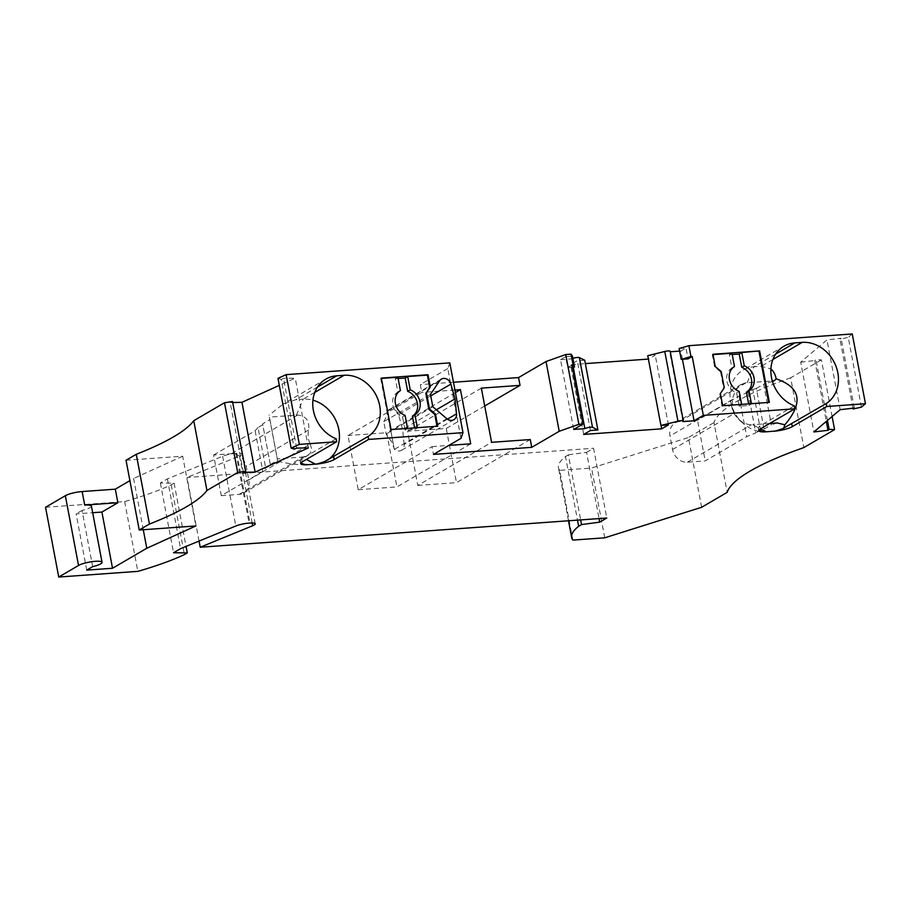 <?xml version="1.0" encoding="UTF-8"?>
<svg xmlns="http://www.w3.org/2000/svg" width="911" height="911" viewBox="0 0 911 911"><rect width="100%" height="100%" fill="white"/><g stroke="black" fill="none" stroke-linecap="round" stroke-linejoin="round"><path stroke-width="0.68" stroke-dasharray="4.55 3.42" d="M832.096 416.509L821.403 359.856L815.949 359.606L814.81 360.562L826.311 421.406M821.403 359.856L790.646 377.826L803.832 447.586M790.646 377.826A211.181 42.828 169.3 0 0 713.996 422.602L727.183 492.361M861.43 407.126L848.255 337.366L839.976 339.245L841.115 338.288L826.983 339.905L800.689 362.179L813.865 431.951M853.015 408.196L839.976 339.245M701.629 507.29L688.443 437.519L713.996 422.602M604.745 537.809L591.558 468.049L688.443 437.519M572.233 367.19L567.678 367.52L565.629 356.679L572.472 356.19M572.837 540.098L559.661 470.338L591.558 468.049M559.661 470.338A133.746 27.125 -10.7 0 1 558.477 467.764A133.746 27.125 -10.7 0 1 565.469 456.502L577.494 520.135M565.469 456.502L568.362 454.817L580.66 519.908M568.362 454.817L586.547 452.368L599.062 518.587M586.547 452.368L593.573 448.269L606.76 518.029M199.065 541.066L187.04 477.478L593.573 448.269M571.835 365.095L567.678 367.52M45.55 507.279L124.659 501.585A133.746 27.125 169.3 0 0 171.222 484.823L174.103 483.137L160.37 482.989L167.396 478.89L222.637 456.24A11.262 2.289 -10.7 0 1 235.915 453.348L236.814 453.279A9.85 1.993 -10.7 0 1 242.03 454.065A9.85 1.993 -10.7 0 1 239.491 455.978L187.04 477.478M167.396 478.89L180.572 548.65M160.37 482.989L173.546 552.749M174.103 483.137L186.06 546.395M171.222 484.823L184.409 554.594M124.659 501.585L137.846 571.356M679.162 348.526L685.994 348.036L688.044 358.877M565.629 356.679L560.527 359.663L573.702 429.434M91.419 506.106A12.674 2.574 169.3 0 1 82.047 510.433L92.671 566.653M560.527 359.663L571.698 358.866L573.258 367.122M143.278 529.735L133.598 478.491L129.886 480.655M86.739 570.115L76.114 513.895L92.66 512.711M126.037 460.26L182.678 456.195L195.865 525.954M182.678 456.195L133.598 478.491M82.047 510.433L76.114 513.895M661.067 425.448L648.518 359.071L655.225 355.153L647.755 355.689M583.712 434.433L570.537 364.673L585.352 363.614M852.263 333.961L848.255 337.366M668.412 424.913L655.225 355.153M572.882 358.353A4.225 0.854 169.3 0 0 571.698 358.866M827.439 420.449L815.949 359.606M682.897 421.588L669.71 351.828M752.839 389.521L756.346 388.416L764.022 429.058L760.526 430.163L752.839 389.521L748.068 392.311L755.743 432.953L746.713 436.654L705.194 460.909L687.384 462.184A14.075 11.98 -120.3 0 1 672.546 449.522L669.984 435.97A14.075 11.98 59.7 0 1 675.165 422.932A14.075 11.98 59.7 0 1 679.708 421.542L697.519 420.267L705.194 460.909M760.526 430.163L755.743 432.953M682.441 359.276L680.881 351.02L685.994 348.036M277.98 378.35L281.18 379.397L294.367 449.157M584.714 360.221L577.244 360.756L570.537 364.673M590.419 430.516L577.244 360.756M679.652 351.111L680.881 351.02M449.806 362.874L447.779 368.591L460.955 438.35M447.779 368.591L420.313 384.636L421.782 392.425L348.002 435.515L358.239 489.708L432.019 446.606L433.488 454.395M453.473 382.244L420.313 384.636M454.942 390.033L421.782 392.425M432.019 446.606L448.895 445.388M484.72 405.987L446.253 428.455L407.57 431.233L417.807 485.426L491.587 442.325M530.27 439.546L456.491 482.648L446.253 428.455M417.386 427.68L437.029 426.268M397.891 377.234L395.34 378.725L397.856 392.049A14.075 11.98 59.7 0 0 392.835 404.996A14.075 11.98 59.7 0 0 402.548 416.874L405.065 430.197L414.892 429.491L414.585 427.885M405.065 430.197L407.559 428.386M391.058 429.571L407.616 428.705M437.098 426.587L437.735 426.211M417.443 427.999L414.892 429.491M381.402 378.418L380.696 378.464L381.333 378.099M380.696 378.464L390.42 429.946M398.141 378.52L395.34 378.725M397.856 392.049L400.407 390.557M402.548 416.874L405.099 415.382M724.256 387.779L719.736 393.928L722.036 406.124L741.622 404.382M720.373 393.552L719.736 393.928M713.006 354.595L712.311 354.641L714.611 366.837L720.544 371.893L721.182 371.529M720.544 371.893L723.619 388.154M732.205 354.527L729.404 354.721L731.92 368.044A14.075 11.98 59.7 0 0 726.898 380.992A14.075 11.98 59.7 0 0 736.612 392.88L739.128 406.204L748.956 405.497L748.648 403.88M712.311 354.641L712.949 354.265M731.966 353.229L729.404 354.721M714.611 366.837L715.249 366.461M751.45 403.675L769.351 402.389M751.518 404.006L748.956 405.497M739.128 406.204L741.691 404.712M722.674 405.748L722.036 406.124M731.92 368.044L734.482 366.552M736.612 392.88L739.174 391.388M470.702 443.828L396.923 486.918L386.685 432.736L348.002 435.515M358.239 489.708L396.923 486.918M455.42 392.584L386.685 432.736M481.35 388.143L407.57 431.233M417.807 485.426L456.491 482.648M447.415 419.174L404.154 444.443A7.037 5.99 -120.3 0 1 401.466 450.319A7.037 5.99 -120.3 0 1 394.474 449.339L391.719 441.858L386.116 434.035L383.77 421.656L430.47 394.372M432.816 406.761L386.116 434.035M404.154 444.443L402.628 429.491L398.528 414.71A7.037 5.99 59.7 0 0 388.986 409.711A7.037 5.99 59.7 0 0 387.289 411.316L394.235 449.134M383.77 421.656C386.583 416.646 387.699 413.287 387.129 411.556L394.076 447.825M436.358 409.779L402.628 429.491M221.282 495.675L239.092 494.388A14.075 11.98 59.7 0 0 243.636 492.999A14.075 11.98 59.7 0 0 248.817 479.96L246.255 466.421A14.075 11.98 59.7 0 0 231.417 453.746L213.607 455.033L221.282 495.675L262.812 471.42L265.693 468.152L270.476 465.362L262.789 424.731L258.018 427.521L265.693 468.152M248.817 479.96L310.275 444.067C308.146 439.888 307.588 435.196 308.624 429.981C309.763 420.939 306.107 415.963 297.658 415.063L269.371 417.113L269.918 419.618L262.607 423.888L270.476 465.362M270.294 464.53L277.604 460.26L277.297 458.859L301.86 457.094L306.369 459.44M310.275 444.067L311.63 449.294L310.321 453.211L306.836 456.024L301.86 457.094M269.918 419.618L277.604 460.26M269.371 417.113L277.297 458.859M258.018 427.521L255.126 430.778L213.607 455.033M255.126 430.778L262.812 471.42M277.696 461.228C289.744 464.052 299.89 465.214 308.112 464.712M336.159 438.76L301.359 459.098L300.231 460.738L301.006 462.777M296.394 415.165L303.204 399.155L295.824 399.69L282.877 404.222L269.007 415.257M314.785 392.39L303.204 399.155A33.787 28.742 -120.3 0 1 312.928 400.18M327.675 460.044A33.787 28.742 -120.3 0 1 326.389 460.841A33.787 28.742 -120.3 0 1 315.479 464.177M262.607 423.888L262.789 424.731M748.068 392.311L739.037 396.012L697.519 420.267M756.346 388.416L763.657 384.146L770.945 422.75M772.437 381.39L763.657 384.146M672.546 449.522L733.993 413.617L731.954 406.955L732.615 398.153L735.484 390.512L740.358 384.92L745.323 382.905L772.312 380.98M764.022 429.058L771.332 424.788L771.07 423.387M777.174 422.955L771.332 424.788M733.993 413.617L737.91 418.673L742.442 422.169L747.646 424.355L752.611 424.72L760.537 428.83M769.681 423.49L752.611 424.72M783.711 428.193L773.598 431.267M747.145 382.779L753.944 366.78A33.787 28.742 59.7 0 0 743.046 370.117A33.787 28.742 59.7 0 0 730.827 402.48A33.787 28.742 59.7 0 0 742.932 423.205A33.787 28.742 59.7 0 0 766.231 431.803M794.278 405.839L759.478 426.189L758.351 427.817L759.125 429.867M775.671 354.083L753.944 366.78L761.311 366.245L770.911 368.978M739.037 396.012L746.713 436.654M281.18 379.397L283.48 378.35L295.232 378.111L279.301 385.353M296.656 448.11L283.48 378.35M243.385 472.319L230.198 402.56L232.499 401.523M232.681 402.514L230.198 402.56M800.689 362.179L814.81 360.562M840.17 409.677L826.983 339.905M854.29 408.048L841.115 338.288M308.419 447.882L295.232 378.111M239.491 455.978L252.153 522.971M236.814 453.279L250.001 523.039M235.915 453.348L249.09 523.108M222.637 456.24L235.812 526M446.857 418.741L394.474 449.339M439.671 380.718L387.289 411.316M430.755 395.886L398.528 414.71M239.092 494.388L303.124 456.992M308.624 429.981L246.255 466.421M317.552 387.004L295.824 399.69M297.658 415.063L231.417 453.746M302.224 461.866L301.666 458.905M745.95 382.848L679.708 421.542M687.384 462.184L751.416 424.777M732.353 399.542L669.984 435.97M760.332 428.944L759.774 425.995M772.904 359.481L761.311 366.245M568.487 520.785L558.477 467.764M255.217 523.825L242.03 454.065M388.986 409.711L441.368 379.113M453.849 419.72L401.466 450.319M243.636 492.999L307.724 455.557M325.808 379.147L282.877 404.222M330.363 458.518L326.389 460.841M300.254 461.387L300.664 463.597M738.719 419.436L742.932 423.205M732.296 409.153L730.827 402.48M741.349 384.271L675.165 422.932M783.927 346.226L743.046 370.117M782.447 429.138L788.482 425.608M758.783 430.675L758.373 428.477"/><path stroke-width="1.37" d="M577.494 520.135L578.656 526.262A133.746 27.125 -10.7 0 0 571.652 537.524A133.746 27.125 -10.7 0 0 572.837 540.098L604.745 537.809L701.629 507.29L727.183 492.361A211.181 42.828 169.3 0 1 803.832 447.586L834.578 429.628L832.096 416.509M573.076 365.004L574.522 367.031L572.472 356.19L571.038 354.163L573.076 365.004L571.835 365.095L582.972 424.025L573.702 429.434L584.873 428.625L573.258 367.122M690.948 356.531L692.201 356.452L688.044 358.877L681.212 359.367L690.948 356.531L688.898 345.702L852.263 333.961L865.45 403.721L861.43 407.126L853.163 409.005L853.015 408.196M582.972 424.025L578.895 424.31L565.72 354.55L571.038 354.163M574.522 367.031L572.233 367.19M683.364 421.064L670.177 351.304A4.225 0.854 -10.7 0 0 664.779 351.487L647.755 355.689L660.93 425.46L677.966 421.246A4.225 0.854 -10.7 0 1 683.364 421.064A4.225 0.854 -10.7 0 1 682.897 421.588L694.068 420.78L682.441 359.276M578.656 526.262L581.537 524.577L580.66 519.908M599.062 518.587L599.734 522.14L581.537 524.577M599.734 522.14L606.76 518.029L200.226 547.238L199.065 541.066M186.06 546.395L187.29 552.909L173.546 552.749L180.572 548.65L235.812 526A11.262 2.289 -10.7 0 1 249.09 523.108L250.001 523.039A9.85 1.993 -10.7 0 1 255.217 523.825A9.85 1.993 -10.7 0 1 252.677 525.738L200.226 547.238M139.224 530.02L126.037 460.26L136.263 454.293L149.438 524.053L139.224 530.02L195.865 525.954L146.773 548.263L112.531 568.259L86.739 570.115L92.671 566.653A12.674 2.574 169.3 0 0 102.043 562.326A12.674 2.574 169.3 0 0 92.318 561.631A12.674 2.574 169.3 0 0 78.54 565.469L58.737 577.039L137.846 571.356A133.746 27.125 169.3 0 0 184.409 554.594L187.29 552.909M681.212 359.367L679.162 348.526L688.898 345.702M58.737 577.039L45.55 507.279L65.353 495.709L78.54 565.469M102.043 562.326L91.419 506.106A12.674 2.574 169.3 0 0 84.712 505.104L117.872 502.724L101.907 512.05L112.531 568.259M129.886 480.655L115.321 489.173L82.149 491.553A12.674 2.574 169.3 0 0 65.353 495.709M115.321 489.173L117.872 502.724M146.773 548.263L143.278 529.735M92.66 512.711L101.907 512.05M661.067 425.448L661.705 428.83L583.712 434.433L590.419 430.516L597.901 429.981L584.714 360.221L579.339 357.624A4.225 0.854 169.3 0 0 572.882 358.353M585.352 363.614L648.393 359.082M149.438 524.053A211.181 42.828 169.3 0 0 206.934 490.471L193.747 420.711A211.181 42.828 169.3 0 1 136.263 454.293M291.156 448.11L299.332 444.397L286.156 374.637L277.98 378.35L291.156 448.11L294.367 449.157L296.656 448.11L308.419 447.882L255.137 472.092L243.385 472.319L245.674 471.283L237.68 472.513L206.934 490.471M237.68 472.513L224.493 402.742L193.747 420.711M661.705 428.83L668.412 424.913L660.93 425.46M245.674 471.283L232.499 401.523L224.493 402.742M724.256 387.779L720.373 393.552L722.674 405.748L769.351 402.389L759.615 350.917L712.949 354.265L715.249 366.461L721.182 371.529L724.256 387.779M692.201 356.452L703.326 415.37L694.068 420.78M794.836 408.8L794.278 405.839A33.787 28.742 59.7 0 1 771.389 376.983A33.787 28.742 59.7 0 1 783.927 346.226A33.787 28.742 59.7 0 1 794.825 342.9L802.192 342.365A33.787 28.742 -120.3 0 1 835.831 365.88A33.787 28.742 -120.3 0 1 826.209 403.55L782.629 428.705L775.477 431.04L766.231 431.803A14.075 2.858 169.3 0 1 758.783 430.675A14.075 2.858 169.3 0 1 760.332 428.944L794.836 408.8L703.326 415.37M826.209 403.55L826.767 406.5L792.274 426.655A14.075 2.858 -10.7 0 1 773.598 431.267M865.45 403.721L826.767 406.5M597.901 429.981L592.526 427.384A4.225 0.854 169.3 0 0 588.927 427.43A4.225 0.854 169.3 0 0 584.873 428.625M834.578 429.628L829.124 429.366L827.439 420.449M450.911 384.112L455.01 398.893L456.536 413.845A7.037 5.99 -120.3 0 1 453.849 419.72A7.037 5.99 -120.3 0 1 446.857 418.741L432.816 406.761L430.47 394.372L439.671 380.718A7.037 5.99 59.7 0 1 441.368 379.113A7.037 5.99 59.7 0 1 450.911 384.112L430.755 395.886M430.311 386.936L428.011 374.74L381.333 378.099L391.058 429.571L437.735 426.211L435.435 414.027L429.491 408.959L426.416 392.709L430.311 386.936L429.673 387.3L427.373 375.116L407.718 376.528L410.235 389.851A14.075 11.98 59.7 0 1 419.948 401.74A14.075 11.98 59.7 0 1 414.926 414.676L417.386 427.68M299.332 444.397L336.717 441.71L302.224 461.866A14.075 2.858 169.3 0 0 300.664 463.597A14.075 2.858 169.3 0 0 308.112 464.712L317.358 463.95L324.521 461.615L368.09 436.46A33.787 28.742 -120.3 0 0 377.712 398.79A33.787 28.742 -120.3 0 0 344.085 375.275L336.717 375.81L317.552 387.004M336.717 375.81A33.787 28.742 -120.3 0 0 325.808 379.147A33.787 28.742 -120.3 0 0 313.282 409.893A33.787 28.742 -120.3 0 0 336.159 438.76L336.717 441.71M306.369 459.44L315.479 464.177A14.075 2.858 -10.7 0 0 334.155 459.565L368.648 439.421L368.09 436.46M368.648 439.421L462.993 432.645L449.806 362.874L286.156 374.637M670.268 351.783L679.652 351.111M453.473 382.244L518.564 377.575L520.033 385.364L481.35 388.143L491.587 442.325L530.27 439.546L531.751 447.335L433.488 454.395L460.955 438.35L462.993 432.645M448.895 445.388L470.702 443.828L460.465 389.646L454.942 390.033M531.751 447.335L559.217 431.29L546.031 361.53L518.564 377.575M520.033 385.364L484.72 405.987M565.72 354.55L546.031 361.53M578.895 424.31L559.217 431.29M426.416 392.709L429.673 387.3M437.029 426.268L434.786 414.403L428.853 409.335L425.779 393.074M434.786 414.403L435.435 414.027M428.853 409.335L429.491 408.959M407.559 428.386L405.099 415.382A14.075 11.98 59.7 0 1 395.385 403.505A14.075 11.98 59.7 0 1 400.407 390.557L397.891 377.234L381.402 378.418M414.585 427.885L412.376 416.168A14.075 11.98 59.7 0 0 417.397 403.231A14.075 11.98 59.7 0 0 407.684 391.343L405.167 378.019L398.141 378.52M405.167 378.019L407.718 376.528M428.011 374.74L427.373 375.116M412.376 416.168L414.926 414.676M407.684 391.343L410.235 389.851M741.622 404.382L739.174 391.388A14.075 11.98 59.7 0 1 729.449 379.5A14.075 11.98 59.7 0 1 734.482 366.552L731.966 353.229L713.006 354.595M748.648 403.88L746.439 392.174A14.075 11.98 59.7 0 0 751.461 379.227A14.075 11.98 59.7 0 0 741.748 367.338L739.231 354.015L732.205 354.527M739.231 354.015L741.782 352.523L744.298 365.846A14.075 11.98 59.7 0 1 754.023 377.735A14.075 11.98 59.7 0 1 748.99 390.682L751.45 403.675M759.615 350.917L741.782 352.523M768.645 402.446L758.977 351.293M746.439 392.174L748.99 390.682M741.748 367.338L744.298 365.846M460.465 389.646L455.42 392.584M455.01 398.893L436.358 409.779M301.006 462.777L303.807 464.337L308.112 464.712M312.928 400.18A33.787 28.742 -120.3 0 1 338.38 427.544A33.787 28.742 -120.3 0 1 327.675 460.044M772.312 380.98L774.156 380.844L772.437 381.39M770.945 422.75L771.07 423.387M774.156 380.844L776.183 378.817C800.701 387.334 803.593 402.662 784.872 424.788L777.174 422.955L769.681 423.49M784.872 424.788L783.711 428.193M760.537 428.83L766.231 431.803L761.915 431.427L759.125 429.867M770.911 368.978C773.541 371.176 775.307 374.455 776.183 378.817M853.163 409.005L854.29 408.048L840.17 409.677L813.865 431.951L827.997 430.322L829.124 429.366M826.311 421.406L827.997 430.322M279.301 385.353L241.95 402.32L232.681 402.514M241.95 402.32L255.137 472.092M664.779 351.487L677.966 421.246M252.153 522.971L252.677 525.738M82.149 491.553L84.712 505.104M579.339 357.624L592.526 427.384M456.536 413.845L447.415 419.174M344.085 375.275L314.785 392.39M334.155 459.565L333.597 456.616M794.825 342.9L775.671 354.083M802.192 342.365L772.904 359.481M791.716 423.695L792.274 426.655M571.652 537.524L568.487 520.785"/></g></svg>
